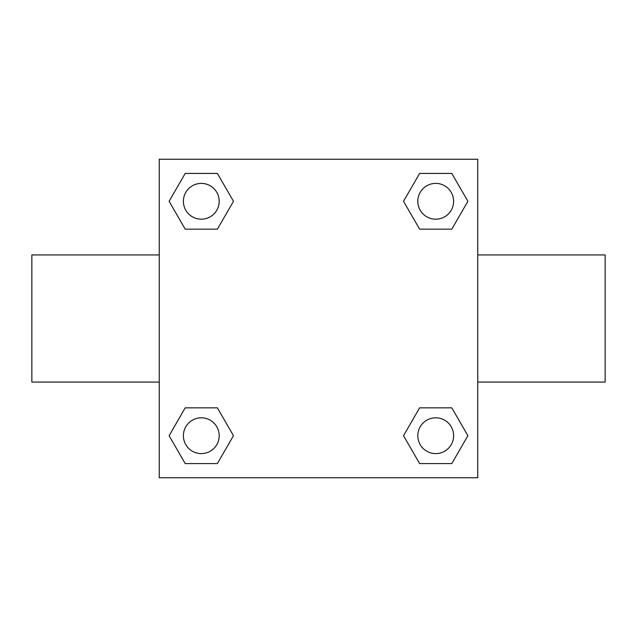 <?xml version="1.0" encoding="UTF-8"?>
<svg xmlns="http://www.w3.org/2000/svg" width="637" height="637" viewBox="0 0 637 637"><rect width="100%" height="100%" fill="white"/><g stroke="black" fill="none" stroke-linecap="round" stroke-linejoin="round"><path stroke-width="0.96" d="M217.384 229.161L185.2 229.161L169.116 201.292L185.2 173.423L217.384 173.423L233.468 201.292L217.384 229.161L185.2 229.161L206.428 229.161M206.428 407.839L217.384 407.839L233.468 435.708L217.384 463.577L185.2 463.577L169.116 435.708L185.2 407.839L217.384 407.839M430.572 229.161L419.616 229.161L403.532 201.292L419.616 173.423L451.8 173.423L467.884 201.292L451.8 229.161L419.616 229.161M419.616 407.839L451.8 407.839L467.884 435.708L451.8 463.577L419.616 463.577L403.532 435.708L419.616 407.839L451.8 407.839L430.572 407.839M159.25 159.25L477.75 159.25L477.75 477.75L159.25 477.75L159.25 159.25M477.75 382.073L605.15 382.073L605.15 254.927L477.75 254.927M159.25 254.927L31.85 254.927L31.85 382.073L159.25 382.073M451.8 463.577L419.616 463.577L451.8 463.577M453.608 435.708A17.9 17.9 0 0 0 426.758 420.205A17.9 17.9 0 0 0 426.758 451.211A17.9 17.9 0 0 0 453.608 435.708M217.384 463.577L185.2 463.577L217.384 463.577M219.192 435.708A17.9 17.9 0 0 0 192.342 420.205A17.9 17.9 0 0 0 192.342 451.211A17.9 17.9 0 0 0 219.192 435.708M419.616 173.423L451.8 173.423L419.616 173.423M453.608 201.292A17.9 17.9 0 0 0 426.758 185.789A17.9 17.9 0 0 0 426.758 216.795A17.9 17.9 0 0 0 453.608 201.292M185.2 173.423L217.384 173.423L185.2 173.423M219.192 201.292A17.9 17.9 0 0 0 192.342 185.789A17.9 17.9 0 0 0 192.342 216.795A17.9 17.9 0 0 0 219.192 201.292"/></g></svg>
